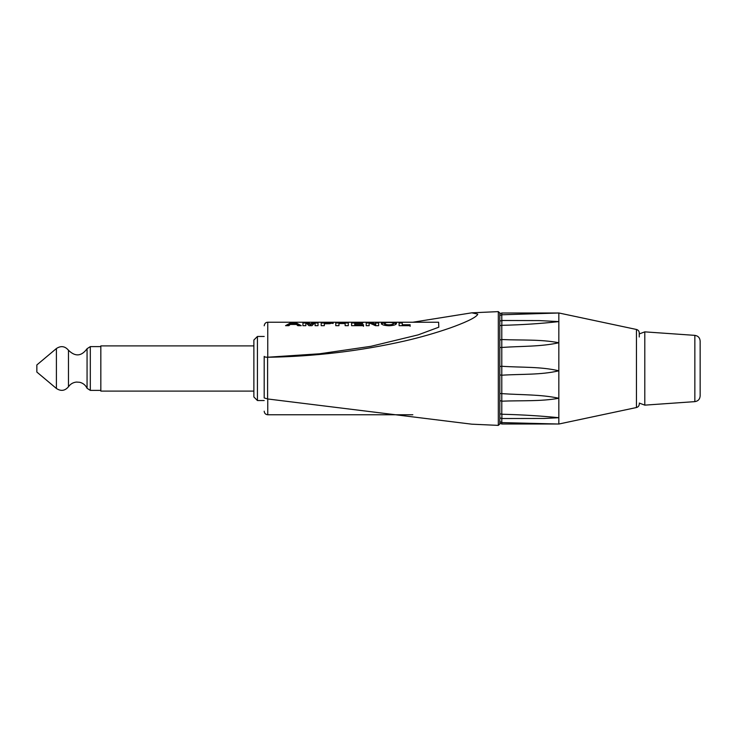 <?xml version="1.0" encoding="UTF-8"?>
<svg xmlns="http://www.w3.org/2000/svg" width="737" height="737" viewBox="0 0 737 737"><rect width="100%" height="100%" fill="white"/><g stroke="black" fill="none" stroke-linecap="round" stroke-linejoin="round"><path stroke-width="1.11" d="M499.815 417.851L501.888 418.524L501.888 414.24C521.75 414.728 540.728 415.88 558.83 417.713L558.83 424.033L636.446 407.533L636.446 329.467C638.205 329.964 639.145 331.125 639.265 332.94L639.265 336.993M694.853 401.637L694.853 335.363C698.096 335.869 699.864 337.767 700.15 341.038L700.15 395.962C699.864 399.233 698.096 401.131 694.853 401.637L644.801 405.138L639.265 403.075M700.15 354.267L700.15 382.733M501.796 320.494L501.796 314.773L499.815 315.408M501.796 314.773L501.888 313.004L558.471 313.004M499.815 340.061L501.796 339.527L501.796 325.33L499.815 325.736M501.796 325.33L501.888 320.494L539.244 320.595L558.83 321.599C540.728 323.626 521.75 324.87 501.888 325.33M499.815 366.519L501.796 366.28L501.796 347.449L499.815 347.514M501.796 347.449L501.796 339.527M499.815 393.503L501.796 393.622L501.796 375.207L499.815 374.921M501.796 375.207L501.796 366.28M499.815 413.789L501.796 414.24L501.796 401.177L499.815 400.606M501.796 401.177L501.796 393.622M499.815 421.592L501.796 422.596L501.796 418.524M499.815 423.333L501.888 423.996L501.796 422.596M558.535 313.004L501.888 314.773M557.117 313.004L558.83 312.967L558.83 342.76C540.663 346.786 521.814 346.04 501.888 347.449M501.888 339.527C521.814 340.439 540.663 339.204 558.83 342.76L558.83 370.812C540.663 375.069 521.814 373.926 501.888 375.207M501.888 366.28C521.814 367.616 540.663 366.519 558.83 370.812L558.83 398.247C540.663 401.582 521.814 400.366 501.888 401.177M501.888 393.632C521.814 395.023 540.663 394.359 558.83 398.247L558.83 417.713L544.385 418.45L501.888 418.524M501.888 422.596L558.83 424.033M393.282 323.322L393.282 324.013C393.107 324.916 391.66 325.395 388.961 325.478C386.243 325.395 384.788 324.906 384.603 324.022L384.603 323.331C384.788 324.225 386.243 324.722 388.961 324.805C391.66 324.722 393.107 324.234 393.282 323.322C393.143 322.677 391.706 322.391 388.961 322.474C386.197 322.391 384.751 322.677 384.603 323.331M393.19 323.046L396.432 323.709M381.342 324.05L382.061 323.35L385.543 323.018M388.961 325.763C384.097 325.542 381.554 324.731 381.342 323.35L382.061 322.649L388.924 322.272C393.77 322.106 396.303 322.465 396.534 323.34C396.313 324.731 393.779 325.542 388.961 325.763M351.586 322.999L362.613 322.99L362.613 323.543L354.746 323.543L354.746 325.413L363.498 325.413L363.498 326.325M354.746 324.731L363.498 324.731L363.498 325.671L351.586 325.671L351.586 322.29L363.203 322.493L354.746 322.493L354.746 323.543M325.874 322.493L324.344 322.493L324.344 323.184L329.918 322.778L325.874 322.493M329.918 323.009L330.019 322.299L333.179 322.778L329.679 323.727L324.344 323.792L324.344 323.184M329.273 323.746L329.918 322.778M330.019 323.009L333.179 323.479M321.185 322.999L324.344 322.999M324.344 323.792L324.344 325.671L321.185 325.671L321.185 322.29L330.019 322.299M291.161 323.709L291.161 324.4L295.454 324.4L295.454 323.709L293.289 322.613L291.161 323.709L295.454 323.709M294.22 322.999L300.521 325.671M286.278 325.671L292.368 322.999M295.012 322.29L301.258 325.671L297.822 325.671L296.467 324.446L290.212 324.446L288.904 325.671L285.551 325.671L291.64 322.29L295.012 322.29L295.012 322.999M291.64 322.999L291.64 322.29M306.564 322.999L310.489 324.722L314.386 322.999M315.095 322.999L318.025 322.999M302.925 322.999L305.855 322.999M305.846 325.671L302.925 325.671L302.925 322.29L307.661 322.29L310.489 324.04L313.271 322.29L318.025 322.29L318.025 325.671L315.095 325.671L315.095 322.576L311.991 325.671L308.941 325.671L305.855 322.576L305.846 325.671M313.271 322.999L313.271 322.29M310.489 324.722L310.489 324.04M307.661 322.999L307.661 322.29M335.777 322.999L345.137 322.999L345.137 322.29L348.306 322.29L348.306 325.671L345.137 325.671L345.137 322.999L348.306 322.999M338.946 325.671L335.777 325.671L335.777 322.29L338.946 322.29L338.946 325.671M345.137 323.552L338.946 323.552M375.704 322.999L378.634 322.999M366.206 322.999L369.274 322.999L375.704 324.676L375.704 322.29L378.634 322.29L378.634 325.671L375.474 325.671L369.136 322.861L369.136 325.671L366.206 325.671L366.206 322.29L369.274 322.29L375.704 323.985M369.274 322.907L369.274 322.29M402.255 324.731L410.122 324.731L410.122 325.671L399.095 325.671L399.095 322.29L402.255 322.29L402.255 325.413L410.122 325.413L410.122 326.325M399.095 323.009L402.255 323.009M267.761 357.224L267.761 322.235L438.616 322.235L438.801 327.191L418.165 334.874L370.904 346.316L319.591 353.788L267.761 357.224C265.495 357.205 264.307 356.92 264.196 356.376L264.196 397.943L267.595 398.957L471.791 424.18L498.323 425.378L499.815 423.959L499.815 313.041L498.323 311.622L498.323 425.378M412.849 322.235L471.791 312.82L477.751 314.1C476.857 317.629 461.979 323.764 450.114 327.974C435.438 333.069 420.228 337.417 404.502 341.038C359.776 351.125 314.137 356.533 267.595 357.27C265.431 357.233 264.297 356.948 264.196 356.413M264.196 397.906L264.196 356.376M56.408 348.527L36.85 364.944L36.85 372.056L56.408 388.473L56.408 348.527C60.941 345.542 64.957 346.114 68.477 350.241L68.477 386.759C64.957 390.886 60.941 391.458 56.408 388.473M100.831 346.611L90.31 346.611L87.067 348.702C81.466 356.404 75.266 356.911 68.477 350.241M253.878 345.902L100.831 345.902L100.831 391.098L253.878 391.098M257.434 336.468L253.878 340.024L253.878 396.976L257.434 400.532L257.434 336.468L264.196 336.468M694.853 335.363L644.801 331.862L644.801 405.138M412.849 414.765L267.761 414.765L267.761 398.966M388.961 325.478L388.961 324.805M382.061 323.35L382.061 322.649M326.076 323.792L326.076 323.184M267.595 398.957L267.595 357.27M87.067 348.702L87.067 388.298C85.547 385.138 83.088 383.129 79.679 382.282L76.408 382.07C73.055 382.429 70.411 383.995 68.477 386.759M90.31 346.611L90.31 390.389L87.067 388.298M644.801 331.862L639.265 333.925M499.815 313.667L501.888 313.004M499.815 321.157L501.888 320.494M501.888 423.996L557.117 423.996M636.446 329.467L558.83 312.967M636.446 407.533C638.205 407.036 639.145 405.875 639.265 404.06M471.791 312.82L498.323 311.622M267.761 414.765C265.596 414.562 264.408 413.374 264.196 411.209M267.761 322.235C265.762 322.29 264.574 323.469 264.196 325.791M90.31 390.389L100.831 390.389M257.434 400.532L264.196 400.532"/></g></svg>
